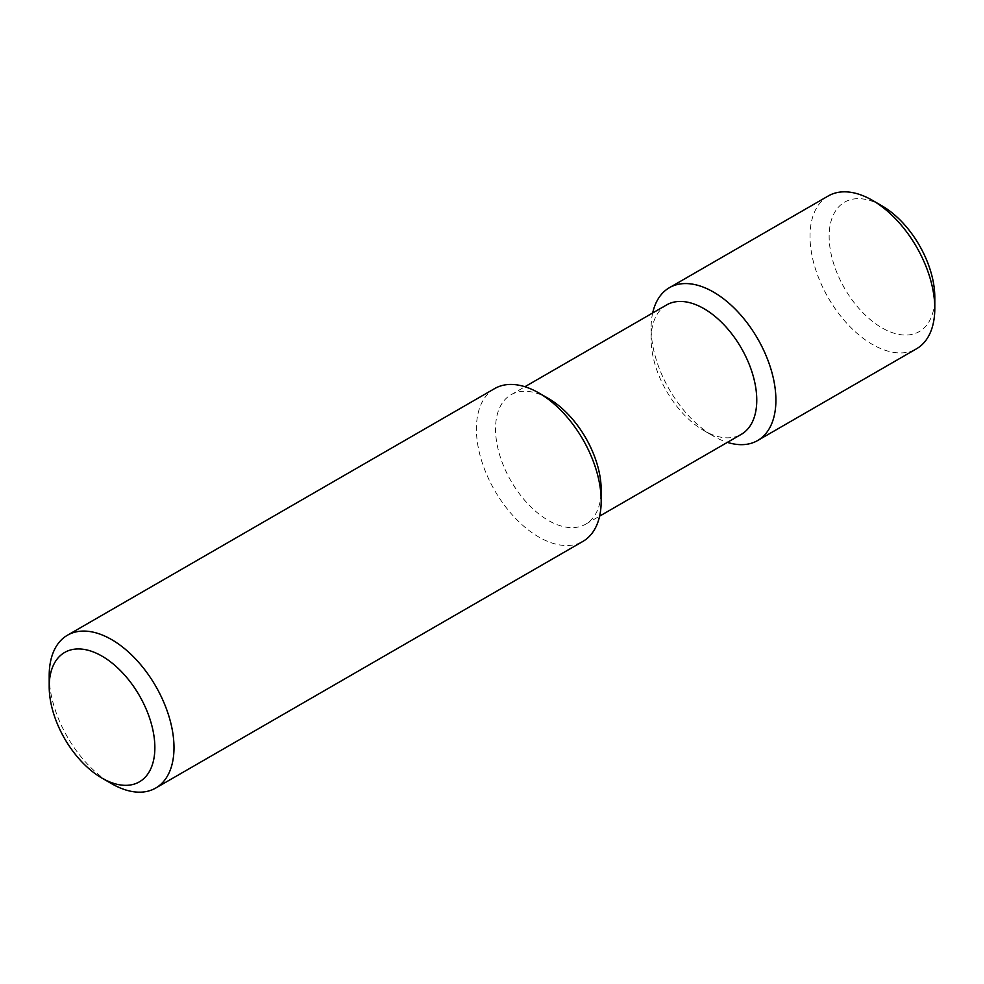 <?xml version="1.0" encoding="UTF-8"?>
<svg xmlns="http://www.w3.org/2000/svg" width="984" height="984" viewBox="0 0 984 984"><rect width="100%" height="100%" fill="white"/><g stroke="black" fill="none" stroke-linecap="round" stroke-linejoin="round"><path stroke-width="0.74" stroke-dasharray="4.92 3.69" d="M49.2 675.602A88.24 50.947 -120 0 0 111.598 783.67M494.681 388.569A88.24 50.947 -120 0 0 481.151 459.27A88.24 50.947 -120 0 0 538.802 537.03A88.24 50.947 -120 0 0 582.922 541.397M548.371 398.458A74.71 43.136 -120 0 0 511.016 394.756A74.71 43.136 -120 0 0 499.564 454.62A74.71 43.136 -120 0 0 548.371 520.462A74.71 43.136 -120 0 0 585.714 524.152A74.71 43.136 -120 0 0 601.187 489.958M666.586 304.942A74.71 43.136 -120 0 0 651.113 339.136A74.71 43.136 -120 0 0 703.941 430.635A74.71 43.136 -120 0 0 741.296 434.338M652.675 312.974A88.24 50.947 -120 0 0 651.113 328.09A88.24 50.947 -120 0 0 713.498 436.158L703.941 430.635L713.498 436.158A88.24 50.947 -120 0 0 727.385 442.369M828.282 195.951A88.24 50.947 -120 0 0 814.764 266.664A88.24 50.947 -120 0 0 872.402 344.425A88.24 50.947 -120 0 0 916.522 348.791M881.971 205.853A74.71 43.136 -120 0 0 829.143 236.357A74.71 43.136 -120 0 0 881.971 327.856A74.71 43.136 -120 0 0 934.8 297.353M585.714 524.152L599.625 516.133M511.016 394.756L524.927 386.724M651.113 339.136L651.113 328.09"/><path stroke-width="1.48" d="M111.598 783.67L102.029 778.147A74.71 43.136 -120 0 0 154.857 747.643A74.71 43.136 -120 0 0 102.029 656.144A74.71 43.136 -120 0 0 49.2 686.648A74.71 43.136 -120 0 0 102.029 778.147L111.598 783.67A88.24 50.947 -120 0 0 155.718 788.049A88.24 50.947 -120 0 0 155.718 686.156A88.24 50.947 -120 0 0 67.478 635.209A88.24 50.947 -120 0 0 49.2 675.602L49.2 686.648M155.718 788.049L582.922 541.397A88.24 50.947 -120 0 0 601.187 501.004A88.24 50.947 -120 0 0 538.802 392.936A88.24 50.947 -120 0 0 494.681 388.569L67.478 635.209M601.187 501.004L601.187 489.958A74.71 43.136 -120 0 0 548.371 398.458L538.802 392.936M599.625 516.133L741.296 434.338A74.71 43.136 -120 0 0 741.296 348.078A74.71 43.136 -120 0 0 666.586 304.942L524.927 386.724M727.385 442.369A88.24 50.947 -120 0 0 757.619 440.537A88.24 50.947 -120 0 0 757.631 338.644A88.24 50.947 -120 0 0 669.391 287.697A88.24 50.947 -120 0 0 652.675 312.974M757.619 440.537L916.522 348.791A88.24 50.947 -120 0 0 934.8 308.398A88.24 50.947 -120 0 0 872.402 200.33A88.24 50.947 -120 0 0 828.282 195.951L669.391 287.697M934.8 308.398L934.8 297.353A74.71 43.136 -120 0 0 881.971 205.853L872.402 200.33"/></g></svg>
